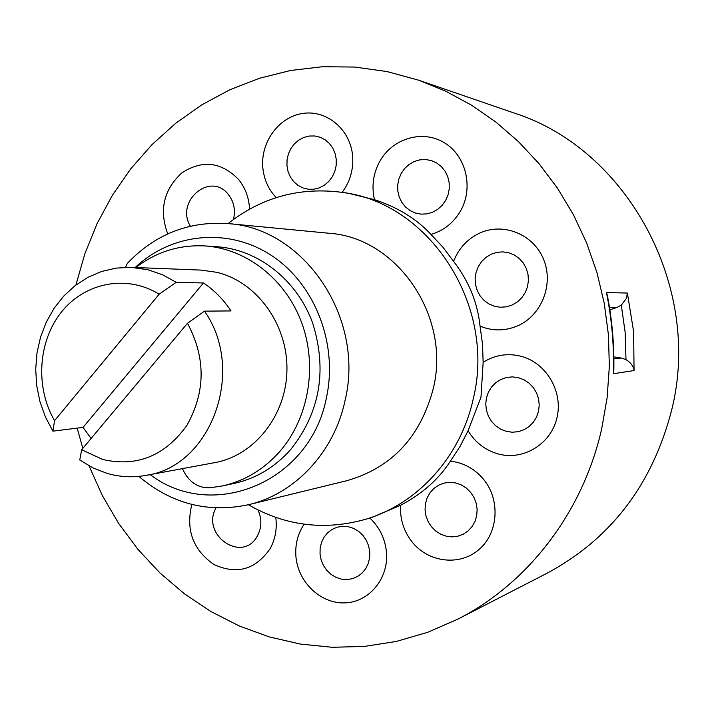 <?xml version="1.0" encoding="UTF-8"?>
<svg xmlns="http://www.w3.org/2000/svg" width="714" height="714" viewBox="0 0 714 714"><rect width="100%" height="100%" fill="white"/><g stroke="black" fill="none" stroke-linecap="round" stroke-linejoin="round"><path stroke-width="1.07" d="M81.664 449.74L102.727 459.486C136.954 467.304 165.032 455.889 186.952 425.267C205.65 391.763 205.837 357.768 187.496 323.281L204.499 311.143C246.375 370.539 211.192 466.501 146.022 475.381C132.938 477.737 119.997 477.077 107.18 473.4L92.981 467.902L79.745 459.986L81.664 449.74L187.496 323.281M52.907 431.158L45.393 416.922L39.948 401.607L36.691 385.578L35.7 369.218L36.994 352.921L40.555 337.079L46.303 322.076L54.094 308.287L63.769 296.033L75.086 285.654L87.795 277.389L101.575 271.481L116.096 268.098L131.001 267.348L147.905 269.74L162.471 274.729L176.206 282.298L159.142 294.204L54.55 420.68L52.907 431.158L83.056 427.391L91.097 438.467M146.022 475.381L214.825 462.627C254.693 455.478 286.555 415.111 286.939 369.611C287.617 324.12 256.638 281.744 216.788 272.311L200.92 270.088L131.001 267.348M159.142 294.204C127.065 274.31 85.403 282.289 61.788 311.625C38.038 340.846 35.031 387.166 54.55 420.68M204.499 311.143L231.015 310.929C223.482 299.532 214.289 290.205 203.445 282.967L83.056 427.391M203.445 282.967L176.206 282.298M182.418 468.634L184.39 472.543C190.379 483.066 198.956 488.144 210.112 487.778L222.42 485.931C244.536 481.022 263.573 469.642 279.522 451.783C308.582 418.654 317.739 366.541 301.781 322.969C285.823 279.379 246.58 248.686 205.088 245.937C179.509 244.581 156.402 251.783 135.776 267.536M222.42 485.931L234.076 483.432C255.942 478.576 274.765 467.34 290.527 449.731C320.104 412.531 327.449 370.191 312.545 322.701C296.783 279.736 258.013 249.454 216.994 246.741L205.088 245.937M248.383 504.736C285.502 526.022 324.692 530.841 365.943 519.194C417.886 503.798 460.958 456.371 473.364 398.358C496.248 305.056 429.266 202.874 342.354 192.396C299.853 186.8 261.761 197.198 228.087 223.589M365.943 519.194L372.485 517.195L400.572 505.28C399.831 518.837 403.642 531.02 411.987 541.81C428.284 562.534 459.593 566.443 478.871 549.628C498.408 533.117 500.621 499.871 483.494 479.246C474.551 468.67 463.511 462.663 450.364 461.217C438.699 479.272 422.099 493.954 400.572 505.28M450.364 461.217L459.994 446.518L468.081 430.721C475.221 442.537 485.297 450.293 498.31 453.988C523.514 460.905 551.288 443.867 557.072 417.351C563.239 390.924 545.674 362.034 520.087 356.027C506.833 353.037 494.525 355.135 483.146 362.319L480.995 397.154L468.081 430.721M125.512 267.322L127.333 263.386C155.241 234.165 188.942 220.912 228.435 223.625C303.95 228.185 364.863 317.596 345.21 399.804C334.509 451.908 295.159 493.802 248.731 504.655C208.024 513.312 171.405 503.888 138.873 476.39M248.731 504.655L346.799 480.7C391.709 467.866 420.573 437.013 433.389 388.157C451.025 315.954 396.788 237.45 328.931 233.246L228.435 223.625M150.136 474.614C212.593 522.327 310.822 482.227 326.575 396.993C338.097 343.157 314.535 283.512 271.329 255.38C228.168 227.079 171.565 233.005 135.178 267.518M77.148 428.132L82.842 448.338M88.991 465.823L102.316 495.507L118.703 523.487L137.989 549.423L159.954 572.958L184.364 593.762L210.942 611.541L239.377 626.017L269.321 636.933L300.407 644.073L332.215 647.277L364.327 646.429L396.279 641.449L427.615 632.336L457.844 619.145C527.807 583.561 582.927 512.393 601.706 428.721L607.114 397.769L609.354 366.3L608.408 334.696L604.258 303.361L596.984 272.686L586.667 243.037L573.458 214.78L557.536 188.255L539.115 163.774L518.444 141.604L495.793 121.987L471.454 105.136L445.732 91.196L418.948 80.289L387.131 71.579L354.813 67.054L322.478 66.723L290.58 70.49L259.557 78.228L229.819 89.768L201.759 104.869L175.698 123.272L151.948 144.683L130.778 168.781L112.419 195.225L97.059 223.66L84.859 253.711L75.934 284.993M457.844 619.145L546.933 573.288C610.809 539.008 652.382 484.619 671.651 410.104C702.844 286.564 626.91 148.601 513.696 112.874L418.948 80.289M621.296 305.146L626.294 298.586L627.383 293.061L633.613 331.564L634.059 370.557C633.461 366.264 630.774 362.614 625.982 359.597L625.134 332.242L621.296 305.146L616.825 307.538L609.506 307.591M634.059 370.557L613.415 373.699L613.826 370.78C614.343 345.389 612.184 320.256 607.337 295.364L606.436 292.535L627.383 293.061M609.854 309.831L616.825 307.538M613.415 373.699C614.201 346.361 611.871 319.301 606.436 292.535M613.879 358.865L621.162 357.991L625.982 359.597M621.162 357.991L613.853 356.893M374.475 199.697C397.752 207.292 416.583 218.868 430.961 234.424C443.653 230.729 453.506 222.911 460.521 210.96C473.882 187.702 466.046 155.384 444.019 142.541C422.188 129.35 392.048 138.605 379.527 161.801C373.136 173.859 371.45 186.488 374.475 199.697L349.11 193.44L342.354 192.396M453.577 261.369C468.803 281.12 477.63 302.7 480.04 326.111C492.473 331.216 504.959 331.153 517.498 325.914C541.685 315.552 554.064 284.056 543.488 259.12C533.269 234.022 503.031 222.063 479.389 233.246C467.215 239.128 458.611 248.499 453.577 261.369L442.939 247.231L430.961 234.424M483.146 362.319L482.521 344.13L480.04 326.111M233.46 219.466C235.682 210.193 234.022 201.928 228.498 194.672C210.773 171.012 174.957 201.009 190.37 226.177M215.976 507.931C200.58 535.277 242.894 563.971 257.495 535.705C261.788 527.414 261.958 518.837 258.004 509.966M369.745 551.735L368.611 545.808L366.273 540.239L362.855 535.313L358.526 531.278L353.519 528.342L348.084 526.646L342.488 526.263L337.026 527.227L331.956 529.467L327.539 532.876L323.995 537.285L321.487 542.461L320.14 548.156L320.033 554.091L321.148 559.963L323.451 565.488L326.816 570.388L331.082 574.422L336.044 577.394L341.453 579.143L347.031 579.572L352.52 578.67L357.625 576.475L362.096 573.092L365.702 568.683L368.254 563.471L369.629 557.723L369.745 551.735M470.669 492.365L466.331 488.081L461.235 484.877L455.63 482.932L449.793 482.325L444.037 483.083L438.646 485.163L433.871 488.465L429.962 492.821L427.106 498.006L425.446 503.763L425.062 509.805L425.963 515.838L428.114 521.568L431.417 526.7L435.692 530.984L440.734 534.206L446.312 536.205L452.123 536.874L457.897 536.178L463.332 534.143L468.152 530.868L472.124 526.521L475.033 521.309L476.729 515.508L477.13 509.394L476.211 503.299L474.025 497.524L470.669 492.365M518.337 377.652L512.384 376.885L506.431 377.501L500.8 379.473L495.757 382.695L491.544 387.006L488.385 392.182L486.421 397.966L485.752 404.088L486.412 410.22L488.367 416.083L491.518 421.367L495.712 425.83L500.755 429.221L506.378 431.399L512.322 432.229L518.275 431.675L523.942 429.757L529.047 426.57L533.313 422.269L536.535 417.074L538.543 411.237L539.231 405.061L538.561 398.858L536.571 392.941L533.367 387.622L529.101 383.159L524.005 379.786L518.337 377.652M491.196 254.202L486.02 257.317L481.638 261.529L478.264 266.643L476.059 272.4L475.131 278.505L475.524 284.663L477.22 290.562L480.138 295.926L484.128 300.478L489.01 303.986L494.525 306.288L500.416 307.252L506.378 306.833L512.108 305.039L517.338 301.96L521.773 297.756L525.209 292.624L527.467 286.823L528.414 280.656L528.021 274.435L526.289 268.473L523.326 263.082L519.265 258.522L514.33 255.023L508.77 252.774L502.861 251.863L496.899 252.354L491.196 254.202M401.214 173.422L398.84 179.044L397.689 185.042L397.823 191.138L399.224 197.01L401.839 202.392L405.525 206.998L410.113 210.594L415.369 213.022L421.037 214.138L426.829 213.888L432.47 212.281L437.655 209.389L442.136 205.364L445.679 200.393L448.097 194.735L449.276 188.674L449.142 182.525L447.714 176.59L445.054 171.173L441.314 166.558L436.665 162.962L431.363 160.579L425.669 159.517L419.868 159.829L414.263 161.498L409.113 164.425L404.695 168.468L401.214 173.422M286.948 165.764L288.063 171.574L290.348 176.947L293.686 181.606L297.925 185.319L302.852 187.916L308.216 189.237L313.758 189.237L319.194 187.898L324.263 185.292L328.69 181.535L332.269 176.822L334.804 171.387L336.16 165.505L336.276 159.481L335.143 153.608L332.822 148.2L329.431 143.523L325.138 139.81L320.167 137.258L314.767 135.972L309.224 136.035L303.798 137.436L298.773 140.087L294.391 143.862L290.875 148.566L288.385 153.965L287.055 159.793L286.948 165.764M249.552 209.148C249.016 197.84 245.384 187.969 238.654 179.535C221.278 161.819 202.321 159.606 181.802 172.913C163.667 189.728 158.981 210.059 167.736 233.915M191.834 504.45C185.649 529.779 192.967 549.78 213.807 564.435C236.673 574.975 255.425 569.754 270.062 548.754C275.309 539.195 277.211 528.753 275.774 517.427M304.164 524.21C297.783 533.715 295.025 544.452 295.908 556.402C297.925 582.124 320.675 603.928 344.907 602.875C369.165 602.205 388.88 578.411 386.452 552.136C385.069 538.579 379.527 527.2 369.825 518.007M342.149 192.369C350.074 181.668 353.573 169.575 352.636 156.071C350.583 129.823 327.164 109.84 303.182 113.383C279.156 116.543 260.449 141.907 262.806 167.54C263.948 179.357 268.41 189.38 276.211 197.608"/></g></svg>
